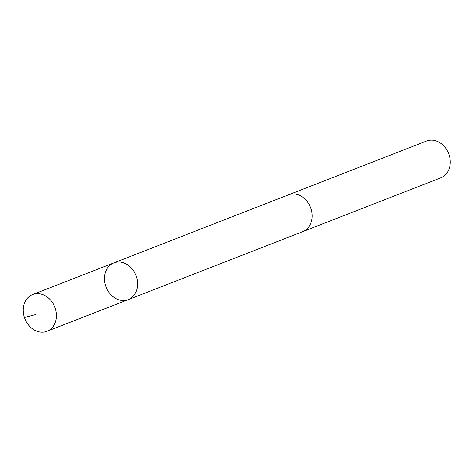 <?xml version="1.0" encoding="UTF-8"?>
<svg xmlns="http://www.w3.org/2000/svg" width="473" height="473" viewBox="0 0 473 473"><rect width="100%" height="100%" fill="white"/><g stroke="black" fill="none" stroke-linecap="round" stroke-linejoin="round"><path stroke-width="0.71" d="M113.869 262.876L288.406 194.864A19.724 16.041 68.7 0 1 295.72 194.178A19.724 16.041 68.7 0 1 311.748 211.721A19.724 16.041 68.7 0 1 302.732 231.622L128.195 299.646A19.73 16.047 -111.3 0 0 137.211 279.738A19.73 16.047 -111.3 0 0 121.183 262.19A19.73 16.047 -111.3 0 0 113.869 262.876A19.73 16.047 -111.3 0 0 106.082 287.087A19.73 16.047 -111.3 0 0 128.195 299.646A19.73 16.047 -111.3 0 0 137.211 279.738A19.73 16.047 -111.3 0 0 121.183 262.19A19.73 16.047 -111.3 0 0 113.869 262.876L32.667 294.519A19.736 16.047 68.7 0 1 39.98 293.828A19.736 16.047 68.7 0 1 56.015 311.382A19.736 16.047 68.7 0 1 46.998 331.295A19.736 16.047 68.7 0 1 39.685 331.981A19.736 16.047 68.7 0 1 23.65 314.427A19.736 16.047 68.7 0 1 32.667 294.519M287.962 195.036A19.736 16.047 68.7 0 1 288.406 194.852A19.736 16.047 68.7 0 1 310.519 207.416A19.736 16.047 68.7 0 1 302.738 231.628A19.736 16.047 68.7 0 1 302.288 231.794M288.406 194.852L426.545 141.019A19.736 16.047 68.7 0 1 448.664 153.583A19.736 16.047 68.7 0 1 440.877 177.795L302.738 231.628M35.398 314.634L24.442 317.501M128.195 299.646L46.998 331.295"/></g></svg>
